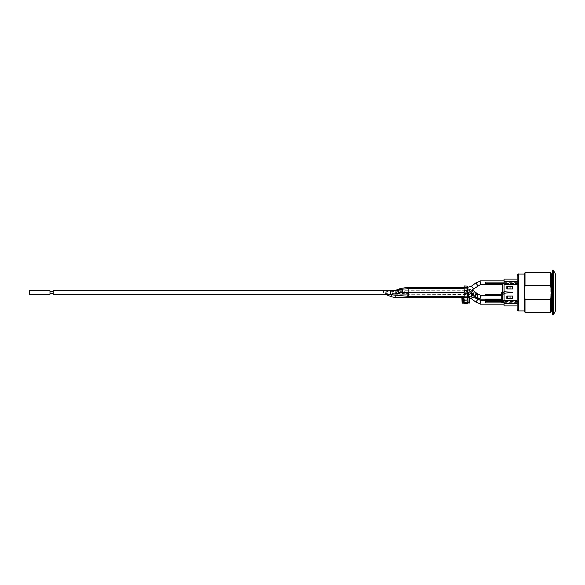 <?xml version="1.0" encoding="UTF-8"?>
<svg xmlns="http://www.w3.org/2000/svg" width="585" height="585" viewBox="0 0 585 585"><rect width="100%" height="100%" fill="white"/><g stroke="black" fill="none" stroke-linecap="round" stroke-linejoin="round"><path stroke-width="0.44" stroke-dasharray="2.92 2.19" d="M466.611 290.438L464.168 290.438L464.168 288.771L467.364 288.771L467.364 290.803L466.611 290.438L466.611 292.193L464.168 292.193M407.994 293.626L404.133 292.975C402.1 293.18 402.1 293.429 404.133 293.707L407.994 293.626L407.796 296.281M467.729 294.196L471.62 295.125C473.199 296.047 473.433 296.09 472.329 295.257L467.729 294.196L467.729 296.317M472.044 293.048C470.026 292.602 469.901 292.844 471.664 293.772L473.543 294.496L473.755 294.116L472.044 293.048A1.755 0.863 -60.9 0 1 473.484 292.207A1.755 0.863 -60.9 0 1 473.499 293.948A1.755 0.863 -60.9 0 1 472.329 295.257C473.433 296.09 473.199 296.047 471.62 295.125A1.755 0.863 -60.9 0 1 471.488 294.613A1.755 0.863 -60.9 0 1 471.664 293.772M480.278 284.654L480.124 280.851M504.058 282.131L485.55 282.131L485.55 283.403L485.55 282.131L485.55 283.403L504.058 283.403L485.55 283.403L502.464 283.403L502.464 284.683L502.464 283.403L504.058 283.403L504.058 280.851L504.058 282.131L485.55 282.131L504.058 282.131L504.058 304.149L504.058 302.869L485.55 302.869L504.058 302.869L504.058 301.597L485.55 301.597L502.464 301.436L485.55 301.597L485.55 302.869L485.55 301.597L485.55 302.869L504.058 302.869M472.556 297.085L473.572 296.01L472.812 295.505L475.919 297.575A1.755 0.863 -60.9 0 0 477.638 296.251A1.755 0.863 -60.9 0 0 477.908 295.176A1.755 0.863 -60.9 0 0 477.623 294.511A1.755 0.863 -60.9 0 0 476.014 295.622A1.755 0.863 -60.9 0 0 475.919 297.575L480.124 298.92L480.548 296.039L480.124 295.374L480.124 299.198L480.124 295.374L480.124 298.094L480.95 296.244L480.124 295.374L480.124 298.781M467.452 292.222L467.452 290.745L473.484 292.207L480.197 295.381L480.124 299.198L480.453 295.388L477.514 294.452A1.755 1.046 -60.9 0 0 475.751 295.476A1.755 1.046 -60.9 0 0 475.81 297.516A1.755 1.046 -60.9 0 0 477.711 296.222A1.755 1.046 -60.9 0 0 477.916 295.315A1.755 1.046 -60.9 0 0 477.514 294.452L473.587 292.266A1.755 1.046 -60.9 0 0 472.241 292.727A1.755 1.046 -60.9 0 0 471.488 294.474A1.755 1.046 -60.9 0 0 471.883 295.337A1.755 1.046 -60.9 0 0 473.543 294.496M501.506 294.811L485.55 294.811L485.55 295.483L502.464 295.483L502.464 294.811L485.55 294.811L502.464 294.811L502.464 296.361L502.464 294.811L485.55 294.811L501.506 294.811L485.55 294.811L485.55 295.483L502.464 295.483L485.55 295.483L485.55 294.811L485.55 295.483L485.55 294.811L485.55 295.483L501.506 295.483L501.506 299.089L501.506 295.483L485.55 295.483L501.506 295.483L501.506 294.811L501.506 295.483L501.506 294.811L501.506 295.483L485.55 295.483L485.55 294.811L501.506 294.811L501.506 296.361L501.506 292.661L501.506 294.094L501.667 292.5L504.058 292.5L504.058 282.928L504.058 291.703L512.511 292.339L504.058 291.703L504.058 282.928L515.224 282.928L504.058 282.928L515.224 282.928L504.058 282.928L504.058 281.707L515.224 281.707L515.224 282.928L515.224 281.414L504.058 281.414L504.058 291.703L504.058 281.707M501.506 299.089L485.55 299.089L501.506 299.089L501.506 299.761L485.55 299.761L501.506 299.761L501.506 299.089L501.506 299.761L485.55 299.761L485.55 299.089L485.55 299.761L502.464 299.761L502.464 296.361L502.464 299.089L485.55 299.089L485.55 299.761L502.464 299.761L485.55 299.761L485.55 299.089L502.464 299.089L502.464 299.761L502.464 292.661L502.625 302.072L502.464 298.211L502.464 299.089L485.55 299.089L485.55 299.761L501.506 299.761L501.506 299.089L485.55 299.089L501.506 299.089L501.506 298.211L501.506 299.089M480.98 295.374L481.389 296.039L480.124 298.043L480.124 295.432M467.364 297.714L467.364 294.372L464.168 294.372L464.168 297.714L467.364 297.714L467.364 299.03L467.049 293.531L467.049 294.255L471.883 295.337L475.81 297.516L480.124 298.891L480.124 298.094L480.124 299.198L485.55 299.198M502.464 294.811L502.464 295.483M502.464 299.089L502.464 299.761M480.278 300.346L480.124 304.149M502.464 300.493L502.464 301.436L502.464 300.493L503.137 300.493L502.464 300.493L502.464 299.681L503.137 300.493L502.464 299.681L502.464 300.493M501.506 301.597L504.058 301.597L504.058 302.072L501.667 302.072L504.058 302.072L502.625 302.072L504.058 302.072L504.058 300.478L504.058 302.072L502.625 302.072L502.625 300.478L502.625 302.072L515.224 302.072L501.667 302.072L501.506 299.761M480.124 298.511L480.124 299.03M476.753 297.575A1.755 0.512 -72.5 0 1 476.943 296.719A1.755 0.512 -72.5 0 1 477.982 295.118L480.124 295.513L480.124 296.032M485.55 299.761L485.55 299.089L485.55 299.761M515.224 303.293L515.224 302.072L515.224 303.586L515.224 302.072L515.224 303.293L504.058 303.293L504.058 293.297L504.058 302.072L504.058 293.297L512.511 292.339L504.058 293.297L504.058 302.072L504.058 300.478L504.058 302.072L504.058 300.478L504.058 302.072L515.224 302.072L504.058 302.072L504.058 292.5L504.058 294.094L504.058 292.5L502.625 292.5L504.058 292.5L504.058 292.975L502.625 292.975L518.42 292.975L518.42 292.025L504.058 292.025L518.42 292.025L518.42 292.975L502.625 292.975L502.464 301.436L502.464 293.136L504.058 292.975L502.464 294.891L502.464 293.136L502.464 294.891L504.058 292.975L504.058 301.597L504.058 292.025L502.464 292.025L502.464 283.403M502.464 298.211L502.464 300.478L502.464 298.211M467.049 293.531L464.168 293.531L464.168 297.597L467.364 297.597L467.364 303.176M467.364 296.873L464.168 296.873M467.364 293.663L467.364 291.403L464.168 291.469L464.168 288.127L467.364 288.127L467.364 287.403L464.168 287.491L464.168 288.771M467.364 290.628L467.364 287.286L464.168 287.286L464.168 290.628L467.364 290.628L467.364 294.372M467.364 285.97L467.364 287.286M464.168 290.438L464.168 303.812L467.364 303.812L467.364 299.03L464.168 299.03L464.168 297.714M464.168 303.176L464.168 298.95L467.364 298.95L464.168 299.03L464.168 297.597L461.872 297.597L467.759 297.597L467.364 297.597L467.364 298.935L464.168 298.95L464.168 297.597L467.364 297.597L467.364 290.803M467.364 288.771L467.364 287.491M467.364 288.127L467.364 291.403M462.494 303.176A0.402 0.402 0 0 1 462.099 302.796L469.038 303.176L469.66 297.597L467.364 297.597L467.934 297.597L467.759 302.796L463.773 302.796L463.773 303.176L468.556 303.176A0.402 0.402 0 0 1 468.161 302.796A0.402 0.402 0 0 0 468.556 303.176L467.759 302.796L468.161 302.796L467.759 303.176M463.773 303.176L463.773 297.597L463.773 302.796L463.371 302.796A0.402 0.402 0 0 1 462.976 303.176A0.402 0.402 0 0 0 463.371 302.796L467.759 302.796L467.729 294.087L401.983 294.087M467.364 288.705L466.611 288.683L467.364 289.114M464.168 287.286L464.168 285.97M464.168 294.372L464.168 290.628M464.168 291.469L464.168 293.531M464.168 287.491L464.168 288.127M464.168 298.511L464.015 299.812L464.651 300.449L466.881 300.449L467.525 299.812L467.203 302.138L467.203 299.03L466.881 300.149L464.651 300.149L464.168 299.03L464.651 299.03L464.329 302.138L464.651 299.03M466.881 299.03L466.881 302.138L464.329 302.138L464.015 299.812M467.203 302.138L464.651 302.46L467.203 302.138M467.203 299.827L464.329 299.827M463.598 297.597L463.371 302.796L463.598 297.597M467.934 297.597L468.161 302.796L467.934 297.597M472.965 293.568L472.402 293.377C470.72 292.822 470.567 292.961 471.956 293.802L475.642 295.505C475.393 294.555 474.501 293.911 472.965 293.568A1.755 1.031 -51.5 0 0 473.879 290.964M49.988 290.745L49.988 294.255L49.988 290.745L49.988 294.255L49.988 290.745L49.988 294.255L49.988 290.745L49.988 294.255L49.988 290.745L49.988 294.255L49.988 290.745L49.988 294.255L29.25 294.255L29.25 290.745L29.25 294.255L29.25 290.745L29.25 294.255L29.25 290.745L29.25 294.255L29.25 290.745L29.25 294.255L29.25 290.745L29.25 294.255L49.988 294.255L29.25 294.255L49.988 294.255L29.25 294.255L29.25 290.745L49.988 290.745M49.988 292.5L49.988 291.623L49.988 292.5M53.184 292.5L53.184 290.745L53.184 292.5M404.133 291.023L401.661 290.745L402.363 291.535L407.65 290.833L404.133 291.023L404.133 293.707M403.043 290.211L402.502 290.913L398.707 292.229C397.383 291.988 397.288 291.484 398.4 290.701L399.95 289.963L402.48 289.714L403.043 290.211M398.824 292.566L400.688 292.112L399.08 291.973C398.114 291.966 398.034 292.171 398.824 292.566M473.755 294.116A1.755 1.046 -60.9 0 0 473.784 294.043A1.755 1.046 -60.9 0 0 473.587 292.266L467.049 290.745L408.008 290.745L408.008 292.5L408.008 290.745L53.184 290.745L53.184 294.255L390.466 294.255L390.466 290.745L390.466 294.255L397.266 294.255A1.755 1.499 -90 0 1 397.266 290.745A1.755 1.499 -90 0 1 397.266 294.255L401.208 294.255A1.755 1.499 -90 0 1 401.208 290.745A1.755 1.499 -90 0 1 401.208 294.255L408.008 294.255L408.008 292.5L408.008 294.255L467.049 294.255L467.049 291.469M555.75 278.138L555.75 306.862L555.75 278.138M555.75 291.301L555.75 292.902L555.75 291.301M555.75 292.902L555.75 293.699L555.75 292.902M555.75 296.31L555.75 287.535L555.75 296.31M506.851 288.961L512.511 288.961L506.851 288.961L512.511 288.961L512.511 286.467L512.511 288.961L512.511 286.467L506.851 286.467L512.511 286.467L506.851 286.467L506.851 288.961M506.851 286.518L510.04 286.518L506.851 286.518L510.04 286.518L510.04 288.91L506.851 288.91L510.04 288.91L506.851 288.91L506.851 286.518L506.851 288.91M507.648 286.518L507.648 288.91M504.058 292.025L504.058 283.403L518.42 283.403L518.42 282.372L518.42 283.403L504.058 283.403L504.058 282.372L504.058 283.403M504.058 303.293L504.058 292.5L504.058 300.478L504.058 292.5L504.058 294.094L504.058 292.5L501.506 292.661M504.058 292.5L501.667 292.5L501.667 302.072L501.667 292.5L501.667 294.094L504.058 294.094L502.464 294.094L502.464 292.661M506.851 296.039L512.511 296.039L506.851 296.039L506.851 298.533L512.511 298.533L512.511 296.039L512.511 298.533L506.851 298.533L512.511 298.533L512.511 296.039L506.851 296.039M506.851 298.482L510.04 298.482L510.04 296.09L506.851 296.09L510.04 296.09L506.851 296.09L506.851 298.482L510.04 298.482L506.851 298.482L506.851 296.09M507.648 298.482L507.648 296.09M504.058 293.297L512.511 292.661L504.058 291.703M518.42 304.536L518.42 307.33L518.449 304.536M504.058 302.072L504.058 303.586L518.42 303.586L518.42 300.573L504.058 300.573M517.14 281.414L517.14 275.747L517.14 284.427L518.42 284.427L517.14 284.427L517.14 281.414L518.42 281.414L515.224 281.414L515.224 282.928L515.224 281.707M504.058 281.414L518.42 281.414L518.42 300.573L518.42 275.747L518.42 284.427L518.42 279.096L518.42 281.414L504.058 281.414L504.058 279.096M504.058 303.586L518.42 303.586L518.42 284.427L518.42 300.573L517.14 300.573L517.14 303.586L518.42 303.586L504.058 303.586L504.058 305.904M517.14 284.427L517.14 300.573L517.14 284.427L504.058 284.427M518.42 309.253L517.14 309.253L517.14 300.573M555.75 308.295L555.75 276.705L555.75 308.295M550.756 312.361L550.756 272.639M552.562 274.072L552.562 310.927L552.562 274.072M517.14 309.333L517.14 275.667M524.321 310.927L524.321 274.072M525.008 272.639L525.008 312.361M555.75 310.372L555.75 274.628M553.359 270.16L553.359 314.84M552.562 314.84L552.562 270.16M504.058 282.372L518.42 282.372L504.058 282.372M518.42 301.597L504.058 301.597L518.42 301.597L518.42 302.072L518.42 301.597M518.42 302.072L518.42 302.628L518.42 302.072M504.058 302.628L518.42 302.628L504.058 302.628M467.729 287.403L467.729 288.727M407.65 287.403L407.65 288.683M468.687 292.807L468.687 296.317M408.703 292.807L408.703 296.317M408.14 288.683L408.14 292.193M464.168 288.683L466.611 288.683L466.611 292.193L467.364 292.222M405.953 290.745L467.452 290.745L467.452 292.807M467.525 299.812L467.364 298.511M466.881 300.354L464.651 300.354L464.651 302.255L466.881 302.255L466.881 300.354M469.038 297.597L469.038 302.796L462.494 302.796L462.494 297.597M395.782 295.198L395.782 297.597M467.729 294.145L469.287 294.211M404.133 292.975L404.133 292.427M404.133 292.346L404.133 290.935M396.601 292.5A1.755 1.36 -90 0 1 397.961 290.745A1.755 1.36 -90 0 1 399.314 292.5A1.755 1.36 -90 0 1 397.961 294.255A1.755 1.36 -90 0 1 396.601 292.5M387.957 292.5L387.957 290.745L387.957 292.5M392.776 292.5A1.755 1.36 -90 0 1 394.129 290.745A1.755 1.36 -90 0 1 395.489 292.5A1.755 1.36 -90 0 1 394.129 294.255A1.755 1.36 -90 0 1 392.776 292.5M476.848 298.445L473.572 296.01L471.481 298.825M383.541 292.5L383.541 290.745L383.541 292.5M386.232 294.343A1.755 0.446 -68.8 0 1 386.546 293.048A1.755 0.446 -68.8 0 1 387.621 291.498A1.755 0.446 -68.8 0 1 387.402 293.297A1.755 0.446 -68.8 0 1 386.356 294.767M391.994 294.862A1.755 0.446 -68.8 0 1 392.974 293.568A1.755 0.446 -68.8 0 1 393.098 293.926A1.755 0.446 -68.8 0 1 392.557 295.827A1.755 0.446 -68.8 0 1 391.701 296.844M477.93 299.271L475.832 302.057M402.48 289.714A1.755 1.375 -111.2 0 0 402.129 289.041M400.52 288.449A1.755 1.375 -111.2 0 0 399.877 290.584A1.755 1.375 -111.2 0 0 401.793 291.725A1.755 1.375 -111.2 0 0 402.502 290.913M472.402 293.377A1.755 0.512 -72.5 0 1 472.483 293.385A1.755 0.512 -72.5 0 1 472.439 295.213A1.755 0.512 -72.5 0 1 471.422 296.727M385.581 294.255L385.888 290.789L385.566 294.255M408.111 292.785L408.016 293.407M384.981 294.233L384.981 290.745L384.981 294.255L53.184 294.255L399.036 294.255M470.325 292.909L477.982 295.118A1.755 0.512 -72.5 0 1 478.172 295.666A1.755 0.512 -72.5 0 1 477.711 297.546A1.755 0.512 -72.5 0 1 476.921 298.467M477.704 294.006A1.755 1.031 -51.5 0 1 477.974 294.664A1.755 1.031 -51.5 0 1 477.038 296.427A1.755 1.031 -51.5 0 1 475.525 296.756M400.827 289.283A1.755 1.506 -103.5 0 0 399.95 289.963M400.082 292.017A1.755 1.506 -103.5 0 0 401.646 292.697M396.827 290.24A1.755 1.506 -103.5 0 0 397.639 293.655M390.334 290.745L390.334 294.255L53.184 294.255L383.541 294.255M390.817 292.5L390.817 290.745L390.817 292.5M396.681 289.941A1.755 1.375 -111.2 0 0 395.884 291.293A1.755 1.375 -111.2 0 0 397.946 293.209A1.755 1.375 -111.2 0 0 398.707 292.229M398.4 290.701A1.755 1.375 -111.2 0 0 397.705 290.028M471.481 286.175L473.572 288.99M475.832 282.943L477.93 285.729M502.464 294.094L504.058 294.094L502.625 294.094L502.625 292.5L502.625 300.478L504.058 300.478L502.464 300.478L502.625 294.094L504.058 294.094L501.506 294.094M504.058 294.094L501.667 294.094L501.667 300.478L504.058 300.478L501.506 300.478M501.667 302.072L501.667 300.478L504.058 300.478L502.625 300.478L502.625 302.072M501.667 299.761L501.667 294.811M504.058 300.478L502.464 300.478M551.692 274.072L551.692 310.927M551.333 311.154L551.333 273.846M518.734 274.072L518.734 310.927M467.364 296.317L464.168 296.317M401.873 294.255L469.324 294.423M485.55 295.374L480.175 295.374M502.99 300.317L501.506 300.317M398.765 294.087L392.974 293.568L387.621 291.498L383.541 290.745L53.184 290.745L401.661 290.745M49.988 293.377L53.184 293.377M49.988 291.623L53.184 291.623M469.653 297.889L467.729 297.597M405.895 290.972L467.729 290.913L472.124 289.875M402.363 291.535L397.946 293.209L392.074 294.226M403.709 292.383L400.688 292.112M399.08 291.973L384.981 290.745L53.184 290.745L391.95 290.723M467.364 292.807L464.168 292.807M518.42 279.096L517.14 279.096M518.42 305.904L517.14 305.904M517.14 275.747L518.42 275.747"/><path stroke-width="0.88" d="M504.058 280.851L480.124 280.851L480.278 284.654M504.058 283.403L485.55 283.403L485.55 282.131L504.058 282.131M485.55 295.374L480.124 295.432L480.124 299.198L485.55 299.198M504.058 294.094L502.464 294.094L502.464 292.661L502.464 301.911L502.625 292.5L501.506 292.661L501.506 294.811M480.892 295.374L477.704 294.006L473.879 290.964L467.364 288.705M502.464 295.483L485.55 295.483L485.55 294.811L502.464 294.811M502.464 299.761L485.55 299.761L485.55 299.089L502.464 299.089M480.278 300.346L480.124 304.149L504.058 304.149M504.058 302.869L485.55 302.869L485.55 301.597L501.506 301.597M504.058 281.707L515.224 281.707L504.058 281.707L504.058 292.5L502.464 292.661M502.464 283.403L502.464 292.025L504.058 292.025M501.506 299.761L501.667 302.072L501.667 299.761M467.364 286.123L464.168 285.97L467.364 286.123L467.364 287.403L464.168 287.403L464.168 290.438L467.364 290.438L467.364 287.403L471.481 286.175L473.572 288.99L472.124 289.875M467.364 290.438L467.364 297.597M467.364 303.176L467.364 303.812L464.168 303.812L464.168 303.176M462.494 303.176A0.402 0.402 0 0 1 462.099 302.796L461.872 297.597L469.66 297.597L469.433 302.796A0.402 0.402 0 0 1 469.038 303.176A0.402 0.402 0 0 0 469.433 302.796L462.494 303.176L462.494 297.597M407.65 288.683L407.65 287.403L464.168 287.403L464.168 286.123M464.168 297.597L464.168 290.438M462.976 303.176L463.773 303.176L462.976 303.176M467.759 303.176L463.773 303.176M391.994 294.862A1.755 0.446 -68.8 0 0 391.891 295.125A1.755 0.446 -68.8 0 0 391.701 296.844L395.782 297.597L461.872 297.597L462.099 302.796L469.038 302.796L469.038 297.597M49.988 292.5L49.988 290.745L29.25 290.745L29.25 294.255L49.988 294.255L49.988 292.5M392.074 294.226L53.184 294.255L53.184 290.745L390.334 290.745L396.827 290.24A1.755 1.506 -103.5 0 1 397.639 293.655L401.646 292.697A1.755 1.506 -103.5 0 0 400.827 289.283L408.14 288.683L408.14 292.193L401.646 292.697M506.851 286.518L510.04 286.518L510.04 288.91L506.851 288.91M507.648 286.518L507.648 288.91M504.058 291.703L512.511 292.339L504.058 293.297L504.058 303.293L515.224 303.293L504.058 303.293M506.851 288.961L506.851 286.467L512.511 286.467L512.511 288.961L506.851 288.961M507.648 296.09L510.04 296.09L510.04 298.482L507.648 298.482L507.648 296.09L506.851 296.09M504.058 292.5L504.058 293.297M501.667 302.072L504.058 302.072M501.506 294.094L501.506 292.661M506.851 298.482L507.648 298.482M506.851 298.533L506.851 296.039L512.511 296.039L512.511 298.533L506.851 298.533M517.14 281.414L515.224 281.707M515.224 303.293L517.14 303.586L517.14 309.253M504.058 303.586L504.058 305.904L517.14 305.904M517.14 279.096L504.058 279.096L504.058 281.414M517.14 300.573L504.058 300.573M517.14 284.427L504.058 284.427M551.333 273.846L550.756 272.639L550.756 285.707L551.326 292.5L551.333 273.846A0.402 0.402 0 0 0 551.692 274.072L552.562 274.072M552.562 310.927L551.333 311.154L551.333 292.5L550.756 299.293L550.756 312.361L525.008 312.361L525.008 299.293L524.431 292.5L525.008 285.707L525.008 272.639L550.756 272.639M517.14 275.667L517.14 309.333A1.594 1.594 0 0 0 518.734 310.927L518.734 274.072C518.39 273.641 517.857 274.168 517.14 275.667M518.734 274.072L524.321 274.072L524.321 310.927L525.008 312.361M550.756 299.293L525.008 299.293M525.008 285.707L550.756 285.707M555.75 274.628L555.75 310.372L553.359 314.84L553.359 270.16L555.75 274.628M553.359 270.16L552.562 270.16L552.562 314.84L553.359 314.84M476.753 297.575A1.755 0.512 -72.5 0 0 476.921 298.467L468.687 296.317L468.687 292.807L470.325 292.909M464.168 296.317L408.703 296.317L408.703 292.807L403.709 292.383M408.703 296.317L407.796 296.281L408.111 292.785M467.452 292.807L467.452 292.222M477.704 294.006A1.755 1.031 -51.5 0 0 475.583 295.067A1.755 1.031 -51.5 0 0 475.525 296.756L471.693 293.714A1.755 1.031 -51.5 0 1 471.43 293.063A1.755 1.031 -51.5 0 1 471.751 292.025A1.755 1.031 -51.5 0 1 473.879 290.964M395.782 297.597L395.782 295.198M467.729 297.597L467.729 296.317M477.93 299.271L475.832 302.057L471.466 298.803L472.556 297.085M383.541 294.255L386.356 294.767A1.755 0.446 -68.8 0 1 386.232 294.416A1.755 0.446 -68.8 0 1 386.232 294.343M402.129 289.041A1.755 1.375 -111.2 0 0 400.52 288.449L396.681 289.941A1.755 1.375 -111.2 0 1 397.705 290.028M471.422 296.727A1.755 0.512 -72.5 0 1 471.232 296.185A1.755 0.512 -72.5 0 1 471.444 294.979A1.755 0.512 -72.5 0 1 471.905 293.882M407.796 296.281L384.981 294.233M397.639 293.655L390.334 294.255L390.334 290.745M467.729 288.727L467.729 287.432M477.93 285.729L475.832 282.943L471.481 286.175M502.625 302.072L502.625 300.478L504.058 300.478M501.506 300.478L502.464 300.478M501.667 294.811L501.667 294.094L502.464 294.094M551.692 310.927L551.692 274.072M468.687 296.317L467.364 296.317M464.168 292.193L408.14 292.193M502.464 284.683L480.263 284.683L473.572 288.99M501.506 300.317L480.263 300.317L476.848 298.445M471.693 293.714L467.364 292.222M49.988 293.377L53.184 293.377M49.988 291.623L53.184 291.623M471.481 298.825L469.653 297.889M391.701 296.844L386.356 294.767M475.832 302.057L480.124 303.864M407.65 287.403L400.52 288.449M468.687 292.807L467.364 292.807M464.168 292.807L408.703 292.807M476.921 298.467L480.124 299.03M400.827 289.283L396.827 290.24M464.168 288.683L408.14 288.683M475.525 296.756L480.124 298.781M391.95 290.723L396.681 289.941M475.832 282.943L480.124 281.136M551.333 311.154L550.756 312.361M518.734 310.927L524.321 310.927M524.321 274.072L525.008 272.639"/></g></svg>
